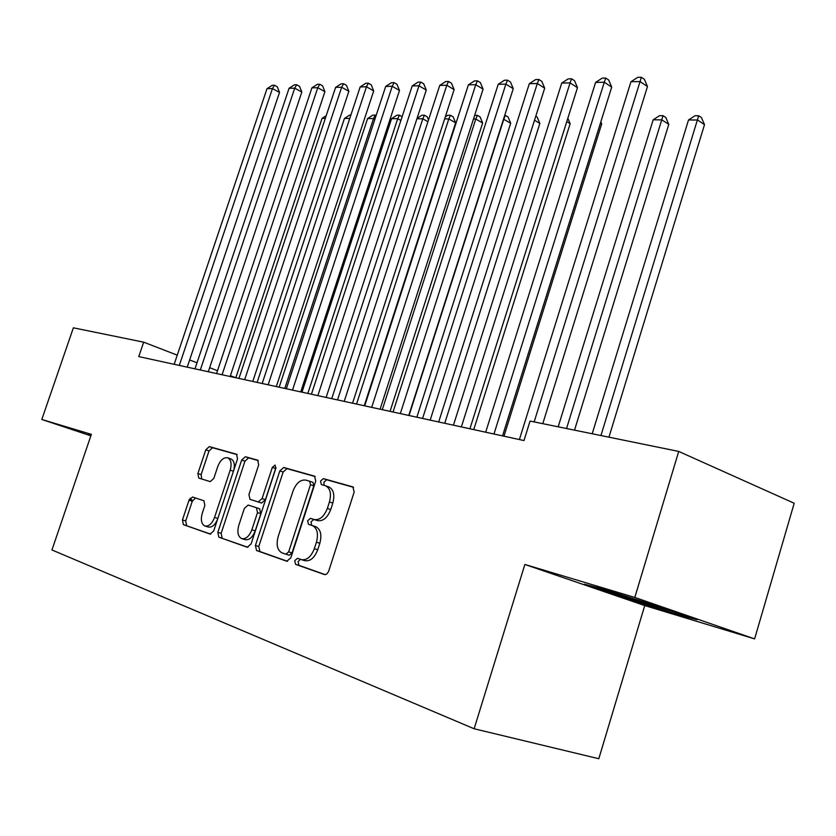 <?xml version="1.0" encoding="UTF-8"?>
<svg xmlns="http://www.w3.org/2000/svg" width="836" height="836" viewBox="0 0 836 836"><rect width="100%" height="100%" fill="white"/><g stroke="black" fill="none" stroke-linecap="round" stroke-linejoin="round"><path stroke-width="1.25" d="M294.7 560.663L295.578 564.342L324.504 574.572L326.552 574.227L328.538 571.636L354.171 492.028L352.896 486.907L323.365 478.61L320.512 481.066L321.348 484.556L325.57 485.779C330.283 488.339 331.568 493.731 329.447 501.945L327.357 508.413C324.107 516.638 319.718 520.337 314.19 519.511L310.49 518.351L307.638 520.755L308.494 524.339L312.445 525.604C317.272 528.227 318.6 533.744 316.447 542.177L314.336 548.688C311.076 556.943 306.697 560.569 301.211 559.587L297.532 558.302L294.7 560.663M300.354 559.284L298.097 561.708L298.985 565.366L325.298 574.677M353.565 487.325L326.709 479.791L323.856 482.226L324.169 485.361M328.506 486.813L328.914 486.949C333.627 489.509 334.933 494.891 332.812 503.084L330.732 509.552C327.482 517.756 323.093 521.445 317.565 520.629L313.855 519.459L311.013 521.863L311.713 525.363M192.541 497.023L189.02 500.2L182.457 519.919L183.356 524.621L210.087 534.079L213.734 530.881L237.529 458.87L236.598 454.261L209.314 446.602L205.771 449.841L197.892 473.521L198.769 478.077L210.233 481.63L213.828 478.401L217.778 466.488C220.37 460.019 223.682 457.125 227.716 457.825C231.081 459.695 231.906 463.813 230.193 470.145L214.559 517.421C212.02 523.806 208.781 526.659 204.83 525.98C201.361 524.026 200.504 519.783 202.27 513.262L204.862 505.446L203.932 500.754L192.541 497.023M195.561 498.016L192.28 501.234L185.728 520.933L186.647 525.625L183.356 524.621L210.756 534.152M138.776 356.596L523.984 440.562L530.055 421.072L678.717 451.43L634.806 597.447L524.872 564.457L474.137 728.762L51.947 549.952L91.354 434.344L41.8 419.473L73.38 327.816L143.667 342.175L138.776 356.596M255.419 545.48L256.547 550.527L286.79 561.228L290.813 557.873L315.736 481.097L314.576 476.154L283.717 467.481L279.83 470.887L255.419 545.48L258.784 546.504L259.923 551.551L287.542 561.322M247.247 547.235L218.844 537.182L217.83 532.313L241.677 460.051L245.387 456.728L257.687 460.187L258.69 464.879L248.94 494.525L249.974 499.332L258.261 501.945L262.086 498.601L272.317 467.408L275.086 465.067L275.817 468.411L251.072 543.954L247.247 547.235M474.137 728.762L598.806 758.733L644.744 605.567L754.605 638.892L634.806 597.447M235.574 377.694L230.402 375.698M217.506 370.714L209.658 367.673M197.014 362.793L189.647 359.94M177.253 355.154L143.667 342.175M41.8 419.473L90.842 435.828M754.605 638.892L794.2 503.251L678.717 451.43M524.872 564.457L644.744 605.567M620.364 596.57L675.216 613.885L696.963 619.727L660.9 607.27L603.017 589.025L584.291 584.186L620.364 596.57L620.678 595.545M91.103 435.065L87.717 434.553L90.915 435.619M301.629 559.712L304.618 560.632C310.104 561.614 314.482 557.988 317.743 549.754L314.336 548.688M315.088 526.461L315.82 526.701C320.658 529.324 321.996 534.841 319.843 543.254L317.743 549.754M315.214 476.562L287.02 468.641L283.132 472.037L258.784 546.504M285.849 554.237L288.66 551.885L310.49 484.692L309.675 481.222L305.757 480.104C300.396 479.467 296.143 483.135 293.008 491.108L278.2 536.524C276.026 544.842 277.301 550.297 282.035 552.899L289.246 555.271L292.046 552.92L288.66 551.885M309.717 481.243L313.009 482.382L313.824 485.852L292.046 552.92M259.923 551.551L256.547 550.527L259.923 551.551M247.947 547.308L218.844 537.182L222.167 538.196L221.153 533.326L244.948 461.179L241.677 460.051M258.272 460.563L248.647 457.867L244.948 461.179M253.287 500.419L261.584 503.032L265.409 499.698L275.608 468.557L272.317 467.408M276.005 467.669L275.608 468.557M238.782 525.405C236.996 532.135 237.946 536.534 241.646 538.593C245.836 539.335 249.232 536.409 251.845 529.825L257.498 512.604L256.433 507.713L248.156 505.069L244.384 508.361L238.782 525.405M241.991 538.697L244.99 539.617C249.18 540.359 252.587 537.443 255.199 530.87L251.845 529.825M259.557 508.727L260.832 513.68L255.199 530.87M205.144 526.074L208.133 527.004C211.811 527.715 214.946 525.165 217.548 519.344M233.735 470.375C235.062 464.44 234.153 460.636 230.976 458.943L227.716 457.825M237.163 454.638L212.543 447.72L209 450.959L201.142 474.597L201.706 478.986M675.54 612.819L675.216 613.885M608.942 437.186L704.508 124.637L697.6 120.018L688.519 119.976L592.202 433.769M600.938 435.546L698.677 115.744L701.435 117.594L704.508 124.637M688.519 119.976L695.04 115.734L698.677 115.744M542.783 423.674L647.472 86.526L640.052 81.562L534.152 421.908M630.961 81.74L637.722 77.34L641.369 77.267L640.052 81.562L630.961 81.74L519.396 439.558M641.369 77.267L644.337 79.253L647.472 86.526M574.531 430.153L668.779 124.376L661.861 119.861L653.167 119.82L558.176 426.82M566.547 428.523L663.032 115.671L665.801 117.479L668.779 124.376M653.167 119.82L659.552 115.661L663.032 115.671M502.54 435.89L611.712 87.101L604.282 82.252L493.971 434.02M595.587 82.419L602.213 78.114L605.692 78.041L604.282 82.252L595.587 82.419L485.685 432.212M605.692 78.041L608.66 79.984L611.712 87.101M469.916 428.774L577.488 87.644L570.068 82.9L461.367 426.914M561.74 83.067L568.229 78.856L571.563 78.783L570.068 82.9L561.74 83.067L453.446 425.19M571.563 78.783L574.52 80.684L577.488 87.644M607.939 590.571L671.412 610.907M681.768 614.481L621.252 595.744L597.792 587.677M503.972 436.204L601.69 123.895L600.436 123.111M600.823 121.878L601.69 123.895M473.751 429.61L570.152 123.665L566.777 121.596M567.843 118.221L570.152 123.665M438.681 421.971L544.696 88.167L537.297 83.527L430.185 420.111M529.313 83.684L535.667 79.556L538.865 79.493L537.297 83.527L529.313 83.684L422.598 418.46M538.865 79.493L541.822 81.353L544.696 88.167M408.762 415.45L513.262 88.668L505.874 84.133L400.319 413.601M498.225 84.279L504.453 80.235L507.515 80.172L505.874 84.133L498.225 84.279L393.045 412.023M507.515 80.172L510.462 81.991L513.262 88.668M444.742 423.288L539.837 123.446L534.517 120.227M535.782 116.246L537.172 117.092L539.837 123.446M380.087 409.191L483.093 89.149L475.736 84.708L371.686 407.362M468.39 84.844L474.493 80.893L477.429 80.831L475.736 84.708L468.39 84.844L364.715 405.847M477.429 80.831L480.376 82.607L483.093 89.149M416.861 417.206L510.691 123.237L503.512 119.151M409.055 415.513L503.815 119.151L505.352 115.368L508.089 117.009L510.691 123.237M504.725 115.368L505.352 115.368M352.573 403.192L454.126 89.619L446.79 85.262L344.223 401.374M439.736 85.397L445.713 81.52L448.545 81.458L446.79 85.262L439.736 85.397L337.525 399.921M448.545 81.458L451.471 83.203L454.126 89.619M390.057 411.364L482.644 123.038L475.788 119.025L473.479 119.015M382.292 409.671L475.788 119.025L477.377 115.316L480.115 116.925L482.644 123.038M474.681 115.305L477.377 115.316M326.144 397.434L426.276 90.058L418.972 85.794L317.847 395.627M412.19 85.92L418.063 82.116L420.78 82.053L418.972 85.794L412.19 85.92L311.42 394.226M420.78 82.053L423.695 83.767L426.276 90.058M364.256 405.742L455.63 122.84L448.807 118.911L444.647 118.89M356.533 404.06L448.807 118.911L450.426 115.263L453.154 116.841L455.63 122.84M445.295 116.883L447.793 115.263L450.426 115.263M300.741 391.896L399.483 90.487L392.22 86.296L292.506 390.099M385.689 86.421L391.457 82.691L394.07 82.639L392.22 86.296L385.689 86.421L286.32 388.761M394.07 82.639L396.975 84.321L399.483 90.487M331.735 398.657L422.797 118.796L416.924 118.764M427.927 121.711L422.797 118.796L424.469 115.211L427.186 116.768L428.502 119.976M417.049 118.367L421.919 115.211L424.469 115.211M276.308 386.577L373.702 90.905L366.471 86.787L268.137 384.79M360.18 86.913L365.844 83.255L368.362 83.192L366.471 86.787L360.18 86.913L262.18 383.494M368.362 83.192L371.247 84.844L373.702 90.905M307.836 393.442L397.717 118.681L391.582 118.649L301.995 392.178M400.893 120.468L397.717 118.681L399.43 115.169L402.126 116.685M391.582 118.649L396.975 115.159L399.43 115.169M252.785 381.446L348.863 91.302L341.673 87.268L244.676 379.68M335.612 87.383L341.161 83.788L343.596 83.736L341.673 87.268L335.612 87.383L238.95 378.426M343.596 83.736L346.459 85.356L348.863 91.302M284.794 388.426L373.514 118.576L367.6 118.545L279.161 387.193M374.873 119.329L373.514 118.576L375.26 115.117L376.106 115.587M367.6 118.545L372.898 115.117L375.26 115.117M192.479 500.701L190.054 498.225M230.13 376.503L324.911 91.678L317.764 87.728L222.083 374.758M311.922 87.832L317.377 84.3L319.718 84.258L317.764 87.728L311.922 87.832L216.566 373.546M189.124 499.907L189.887 500.471M319.718 84.258L322.571 85.836L324.911 91.678M349.761 118.461L344.442 118.44L257.122 382.386M344.442 118.44L349.647 115.075L350.88 115.075M208.289 371.748L301.817 92.044L294.711 88.167L200.306 370.003M289.068 88.271L294.429 84.802L296.686 84.76L294.711 88.167L289.068 88.271L194.987 368.843M296.686 84.76L299.528 86.317L301.817 92.044M325.319 118.357L322.059 118.346L235.846 377.757M322.059 118.346L326.218 115.65M187.233 367.161L279.517 92.399L272.452 88.585L179.301 365.426M267.008 88.689L272.285 85.282L274.459 85.241L272.452 88.585L267.008 88.689L174.17 364.308M274.459 85.241L277.28 86.766L279.517 92.399M298.985 565.366L295.578 564.342L298.985 565.366M319.843 543.254L316.447 542.177M315.621 526.638L312.236 525.53M313.855 519.459L310.49 518.351M317.565 520.629L314.19 519.511M330.732 509.552L327.357 508.413M332.812 503.084L329.447 501.945M326.709 479.791L323.365 478.61M283.132 472.037L279.83 470.887M287.02 468.641L283.717 467.481M313.824 485.852L310.49 484.692M221.153 533.326L217.83 532.313M248.647 457.867L245.387 456.728M253.35 500.44L250.037 499.353M261.584 503.032L258.261 501.945M265.409 499.698L262.086 498.601M260.832 513.68L257.498 512.604M259.703 508.769L256.37 507.692M217.841 518.456L214.559 517.421M233.443 471.253L230.193 470.145M201.142 474.597L197.892 473.521M209 450.959L205.771 449.841M212.543 447.72L209.314 446.602M185.728 520.933L182.457 519.919M192.28 501.234L189.02 500.2M189.239 499.604L192.426 500.659M315.82 526.701L312.445 525.604M328.914 486.949L325.57 485.779M313.009 482.382L309.675 481.222M259.756 508.79L256.433 507.713"/></g></svg>
